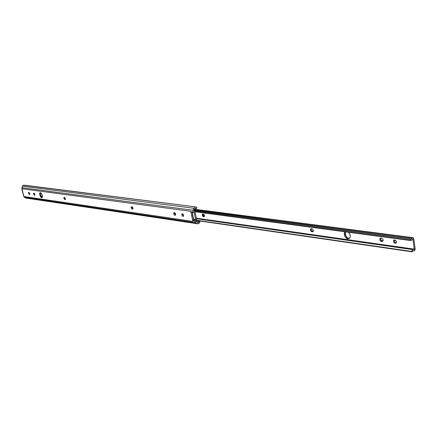 <?xml version="1.0" encoding="UTF-8"?>
<svg xmlns="http://www.w3.org/2000/svg" width="437" height="437" viewBox="0 0 437 437"><rect width="100%" height="100%" fill="white"/><g stroke="black" fill="none" stroke-linecap="round" stroke-linejoin="round"><path stroke-width="0.66" d="M182.999 216.386L183.48 216.184L182.999 216.386L182.3 215.916L181.852 214.955L181.912 214.064L182.447 213.764C183.507 214.387 183.775 215.255 183.256 216.364L182.999 216.386C181.939 215.763 181.672 214.895 182.191 213.791L183.147 214.234L183.595 215.201L183.535 216.091L182.999 216.386M41.63 197.579L42.154 197.387L41.094 197.327L39.751 194.995L39.696 193.345L40.412 192.766C41.329 192.062 43.394 197.595 41.903 197.557L41.63 197.579C40.707 198.267 38.653 192.739 40.144 192.788L41.493 193.596L42.296 195.355L42.351 197.005L41.63 197.579M21.894 188.101L22.385 186.184L23.423 185.261L24.182 185.179L195.896 206.909L197 207.542L196.399 208.569L194.995 208.389L196.399 208.569L195.29 208.198L196.399 208.569L197 207.542L196.098 206.947L23.423 185.261L22.385 186.184L193.848 208.263L195.049 207.029L193.848 208.263L22.385 186.184L21.877 187.702L192.919 210.23L193.848 208.263L192.919 210.23L21.877 187.702L21.997 188.751L190.794 211.3L192.881 221.401L193.542 219.74L191.98 212.174L191.013 211.869L190.794 211.3L191.013 211.869L192.979 212.131L192.919 210.23L192.979 212.131L191.013 211.869L193.17 212.278L191.209 212.011L191.98 212.174L193.542 219.74L191.98 212.174L194.219 212.737L192.001 212.18L194.219 212.737L192.253 212.475L193.657 219.27L195.623 219.554L194.219 212.737L195.623 219.554L195.525 219.997L193.558 219.713L193.657 219.27L195.623 219.554L195.525 219.997L193.558 219.713L192.963 220.483L194.924 220.767L195.525 219.997L194.924 220.767L192.963 220.483L192.881 221.401L190.794 211.3L21.997 188.751L21.921 189.172L23.997 196.524L192.881 221.401L23.997 196.524L24.335 197.245L195.481 222.668L194.82 221.04L192.854 220.751L194.82 221.04L194.924 220.767L194.946 222.012L195.481 222.668L24.335 197.245L25.963 198.092M194.651 208.853L195.29 208.198L193.82 210.962L195.142 212.344L196.541 219.155L195.962 221.351L197.448 222.444L198.223 222.482L196.137 221.663L196.541 219.155L195.142 212.344L193.848 210.558L194.651 208.853M199.895 221.685L198.464 223.64L197.611 223.777L25.412 197.917L197 223.564L195.481 222.668L197 223.564L198.464 223.64L199.365 222.892L199.895 221.685L199.01 221.308L198.223 222.482L199.01 221.308L199.895 221.685M174.516 212.666C175.559 213.289 175.821 214.141 175.319 215.233L174.068 214.747L173.62 213.797L173.675 212.917L174.199 212.622L175.204 213.13L175.647 214.081L175.592 214.966L174.751 215.217C173.713 214.589 173.445 213.737 173.953 212.644L174.516 212.666L175.647 214.829L174.751 215.217L175.641 214.835L174.532 213.414M132.22 209.165L131.193 207.837L131.22 207.007L131.668 206.723L132.564 207.193L132.979 208.088L132.952 208.924L132.22 209.165C131.28 208.558 131.029 207.75 131.471 206.745L131.952 206.761C132.892 207.367 133.143 208.176 132.701 209.186L132.22 209.165L132.979 208.859L132.22 209.165M64.774 199.572L63.9 198.387L63.889 197.639L64.463 197.404L65.342 198.589L65.353 199.343L64.774 199.572L64.102 197.387L64.463 197.404L65.004 199.6L65.266 199.501L64.774 199.572L65.348 199.354L64.774 199.572M34.299 195.235L33.463 193.4L33.971 193.176L34.785 194.296L34.813 195.011L34.299 195.235L33.654 193.159L34.725 195.186L34.299 195.235L34.796 195.055L34.299 195.235M29.246 194.514L28.416 192.701L28.918 192.477L29.716 193.586L29.749 194.296L29.246 194.514L28.607 192.46L29.661 194.465L29.246 194.514L29.732 194.339L29.246 194.514M196.131 220.887L199.01 221.308L196.131 220.887M182.764 214.562L183.606 215.883L182.753 213.879M132.078 207.482L133.001 208.782L132.061 206.788M64.742 198.076L65.108 198.873M40.515 193.05L40.898 195.629L42.263 197.229C40.969 196.36 40.417 194.891 40.608 192.815M34.304 193.82L34.845 194.798L34.244 193.323M29.257 193.116L29.776 194.072L29.197 192.63M23.598 195.951L24.335 197.245L25.947 198.092M21.937 188.347L23.653 195.874M23.696 196.049L21.883 189.199M64.692 197.502L65.392 199.157M175.068 215.261L175.532 215.064L175.068 215.261M347.541 237.881L345.612 235.701L345.164 234.287L345.612 231.867C345.066 235.488 346.104 237.641 348.726 238.318L347.907 238.744C346.251 239.52 342.553 233.336 345.257 231.818L344.345 233.353L344.788 236.122L345.623 237.389L347.907 238.744L349.01 238.629L349.857 237.979L350.327 236.892L349.884 234.101L348.415 232.238C350.687 234.877 350.916 236.996 349.103 238.591L347.907 238.744L349.578 238.28M394.529 239.951C394.321 241.623 394.824 242.595 396.037 242.857L395.206 243.316C393.639 242.661 393.273 241.574 394.103 240.05L394.726 239.962L393.764 240.317L393.508 241.442L394.108 242.682L395.206 243.316L396.173 242.967L396.43 241.841L395.829 240.596L394.726 239.962C396.293 240.612 396.665 241.699 395.84 243.229L395.206 243.316L396.244 242.874M412.533 239.176L412.921 239.23L414.298 249.139L196.339 218.167L414.298 249.139L412.921 239.23L412.528 239.181L412.823 239.034L411.501 240.388L410.764 240.558L409.972 240.142L194.678 211.486L409.972 240.142L410.338 239.197L409.972 240.142L410.698 240.552L411.501 240.388L412.533 239.176M196.453 218.719L412.79 249.62L414.265 249.407L412.79 249.62L196.453 218.719M196.382 220.488L412.102 251.832L412.818 250.876L413.582 250.871L412.818 250.876L412.102 251.832L196.382 220.488M194.52 209.356L412.943 237.641L413.752 238.771L415.123 248.669L413.752 238.771L413.287 237.799L194.52 209.356M311.384 228.704C311.264 230.233 311.712 231.118 312.728 231.353L311.909 231.757C310.549 231.107 310.226 230.108 310.942 228.759L311.843 228.764C313.203 229.409 313.526 230.414 312.816 231.768L312.362 231.823L313.143 231.495L313.313 230.463L312.777 229.327L311.843 228.764L310.609 229.037L310.445 230.07L310.98 231.195L312.362 231.823L313.182 231.419L311.799 230.791M380.791 238.094C380.6 239.744 381.091 240.7 382.271 240.962L381.446 241.404C379.911 240.749 379.551 239.678 380.365 238.181L381.485 238.176C383.02 238.826 383.386 239.897 382.577 241.399L381.976 241.481L382.91 241.137L383.151 240.022L382.561 238.799L381.485 238.176L380.021 238.449L379.78 239.563L380.37 240.782L381.976 241.481L382.807 241.033L381.201 240.339M396.037 242.857L394.933 242.229M203.129 214.075C203.112 215.419 203.489 216.189 204.265 216.381L203.079 214.917M203.478 216.719L204.39 216.468L204.467 215.556L204.008 214.572L202.937 214.048L202.369 214.354L202.293 215.261L203.478 216.719C202.386 216.091 202.113 215.212 202.664 214.075L203.281 214.092C204.379 214.72 204.653 215.599 204.101 216.736L203.478 216.719L204.265 216.381L203.478 216.719M193.826 210.607L410.338 239.197L193.826 210.607M411.206 239.279L412.484 237.733L411.862 238.487L194.137 209.946L411.862 238.487L411.206 239.279L410.338 239.197L411.206 239.279M415.123 248.669L414.303 250.865L413.582 250.871L414.303 250.865L414.975 249.975L415.123 248.669M196.481 220.237L411.545 251.412L412.102 251.832L411.545 251.412L412.79 249.62L411.545 251.412L196.481 220.237M382.807 241.033L381.446 241.404L381.976 241.481L382.976 241.044M313.182 231.419L311.909 231.757L313.182 231.419M195.421 208.793L194.372 209.449L195.421 208.793L195.35 208.433L195.421 208.793M194.689 208.782L195.263 208.422L194.689 208.782M196.666 220.532L196.317 220.619L196.666 220.532M24.161 185.179L195.847 206.903M25.92 198.087L197.448 223.749M196.41 218.495L413.478 249.44M194.673 209.263L412.85 237.63M410.72 240.552L194.907 211.754M412.91 250.827L413.784 250.958"/></g></svg>
